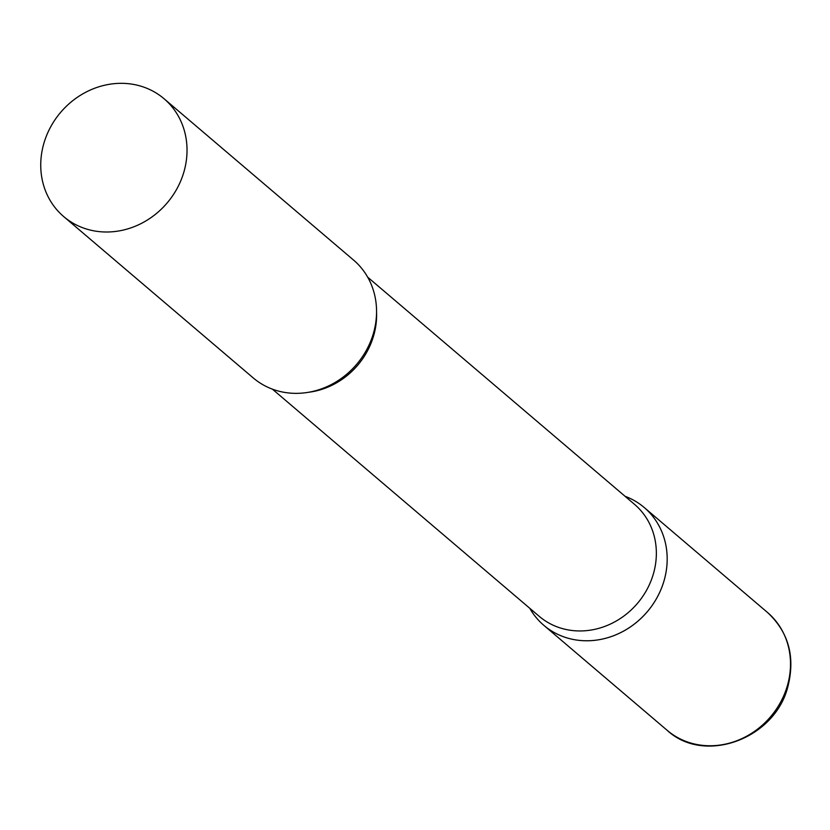 <?xml version="1.0" encoding="UTF-8"?>
<svg xmlns="http://www.w3.org/2000/svg" width="830" height="830" viewBox="0 0 830 830"><rect width="100%" height="100%" fill="white"/><g stroke="black" fill="none" stroke-linecap="round" stroke-linejoin="round"><path stroke-width="1.25" d="M625.073 496.299A77.387 69.907 130.4 0 1 644.205 507.504A77.387 69.907 130.4 0 1 664.01 580.886A77.387 69.907 130.4 0 1 543.868 625.364A77.387 69.907 130.4 0 1 529.758 608.265A77.387 69.907 -49.6 0 0 572.71 639.349A77.387 69.907 -49.6 0 0 662.309 586.032A77.387 69.907 -49.6 0 0 625.073 496.299M272.385 389.146L539.21 616.317A73.517 66.41 -49.6 0 0 566.61 629.607A73.517 66.41 -49.6 0 0 646.975 589.487A73.517 66.41 -49.6 0 0 634.525 504.35L367.7 277.189M63.713 216.589L253.254 377.94A77.387 69.907 -49.6 0 0 282.096 391.936A77.387 69.907 -49.6 0 0 366.684 349.71A77.387 69.907 -49.6 0 0 353.58 260.091L164.05 98.739A77.387 69.907 -49.6 0 0 135.207 84.743A77.387 69.907 -49.6 0 0 50.62 126.969A77.387 69.907 -49.6 0 0 63.713 216.589A77.387 69.907 -49.6 0 0 92.555 230.584A77.387 69.907 -49.6 0 0 177.153 188.358A77.387 69.907 -49.6 0 0 164.05 98.739M767.532 612.499A77.387 69.907 130.4 0 1 787.328 685.871A77.387 69.907 130.4 0 1 667.196 730.348C704.421 764.959 774.909 738.908 787.846 686.752C795.431 656.955 788.656 632.201 767.532 612.499L644.205 507.504M308.542 392.279A73.517 66.41 -49.6 0 0 376.561 312.391M543.868 625.364L667.196 730.348"/></g></svg>
